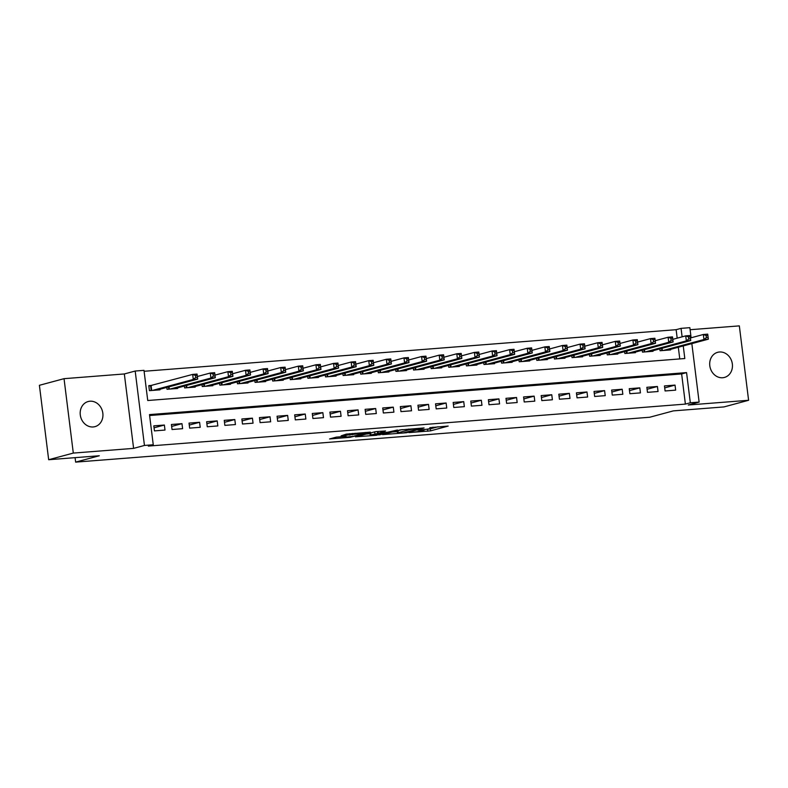 <?xml version="1.0" encoding="UTF-8"?>
<svg xmlns="http://www.w3.org/2000/svg" width="788" height="788" viewBox="0 0 788 788"><rect width="100%" height="100%" fill="white"/><g stroke="black" fill="none" stroke-linecap="round" stroke-linejoin="round"><path stroke-width="1.18" d="M408.942 432.612L430.543 430.869L448.195 426.062L429.844 427.667A6.383 0.512 172.9 0 1 433.085 427.707A6.383 0.512 172.9 0 1 432.277 428.071L430.829 428.455A6.383 0.512 172.9 0 1 422.201 429.726L417.945 430.189L420.851 430.09A6.383 0.512 172.9 0 1 424.092 430.13A6.383 0.512 172.9 0 1 423.284 430.494L421.836 430.878A6.383 0.512 172.9 0 1 413.207 432.149L408.942 432.612M93.161 426.958A13.012 11.259 74.9 0 0 94.944 426.653A13.012 11.259 74.9 0 0 102.667 412.173A13.012 11.259 74.9 0 0 89.95 401.21A13.012 11.259 74.9 0 0 88.177 401.525A13.012 11.259 74.9 0 0 80.455 415.995A13.012 11.259 74.9 0 0 93.161 426.958M722.675 377.748A13.012 11.259 74.9 0 0 724.458 377.432A13.012 11.259 74.9 0 0 732.18 362.963A13.012 11.259 74.9 0 0 719.474 352A13.012 11.259 74.9 0 0 717.691 352.305A13.012 11.259 74.9 0 0 709.968 366.784A13.012 11.259 74.9 0 0 722.675 377.748M336.397 437.104L329.581 438.946L349.98 437.35L370.33 432.149L346.228 434.129L341.096 435.843L365.366 432.957L353.231 436.345L343.302 437.36L346.139 436.434L336.397 437.104M48.669 459.719L39.4 385.302L64.035 378.673L73.304 453.08L48.669 459.719L99.298 455.76L75.648 462.123L649.696 417.246L673.346 410.883L723.965 406.923L748.6 400.284L688.288 405.002L699.123 402.087L690.327 402.776L685.393 404.096L148.321 446.087L153.256 444.757L144.45 445.447L135.181 371.04L143.987 370.35L147.74 400.511L684.811 358.53L683.245 345.932M73.304 453.08L133.605 448.372L144.45 445.447M382.574 434.612L406.431 432.75L424.092 427.953L399.979 429.923L382.574 434.612M376.851 435.252L355.447 436.828L375.797 431.637L385.539 430.967L378.989 433.104L387.479 432.257L397.428 430.012L379.55 434.848L376.802 434.848M748.6 400.284L739.331 325.877L690.111 329.719M151.877 385.391L148.794 385.637L149.424 390.661L159.994 389.833L159.915 389.272M665.092 390.966L675.661 390.139L675.03 385.105L664.461 385.933L665.092 390.966M647.48 392.345L658.049 391.518L657.419 386.484L646.859 387.312L647.48 392.345M629.878 393.714L640.437 392.887L639.817 387.863L629.248 388.691L629.878 393.714M612.266 395.093L622.825 394.266L622.205 389.242L611.636 390.07L612.266 395.093M594.654 396.472L605.223 395.645L604.593 390.621L594.034 391.439L594.654 396.472M577.043 397.851L587.612 397.024L586.981 391.991L576.422 392.818L577.043 397.851M559.441 399.221L570 398.403L569.379 393.37L558.81 394.197L559.441 399.221M541.829 400.599L552.398 399.772L551.767 394.749L541.198 395.576L541.829 400.599M524.217 401.978L534.786 401.151L534.156 396.128L523.596 396.945L524.217 401.978M506.615 403.358L517.174 402.53L516.554 397.497L505.985 398.324L506.615 403.358M489.003 404.727L499.572 403.909L498.942 398.876L488.373 399.703L489.003 404.727M471.391 406.106L481.961 405.278L481.33 400.255L470.771 401.082L471.391 406.106M453.789 407.485L464.349 406.657L463.728 401.634L453.159 402.451L453.789 407.485M436.178 408.864L446.737 408.036L446.116 403.003L435.547 403.83L436.178 408.864M418.566 410.233L429.135 409.415L428.505 404.382L417.945 405.209L418.566 410.233M400.954 411.612L411.523 410.784L410.893 405.761L400.334 406.588L400.954 411.612M383.352 412.991L393.911 412.163L393.291 407.14L382.722 407.967L383.352 412.991M365.74 414.37L376.309 413.542L375.679 408.509L365.11 409.336L365.74 414.37M348.129 415.739L358.698 414.921L358.067 409.888L347.508 410.715L348.129 415.739M330.527 417.118L341.086 416.291L340.465 411.267L329.896 412.094L330.527 417.118M312.915 418.497L323.484 417.67L322.853 412.646L312.284 413.473L312.915 418.497M295.303 419.876L305.872 419.049L305.242 414.015L294.682 414.843L295.303 419.876M277.691 421.255L288.26 420.428L287.64 415.394L277.071 416.222L277.691 421.255M260.089 422.624L270.648 421.797L270.028 416.773L259.459 417.601L260.089 422.624M242.477 424.003L253.046 423.176L252.416 418.152L241.857 418.98L242.477 424.003M224.866 425.382L235.435 424.555L234.804 419.531L224.245 420.349L224.866 425.382M207.264 426.761L217.823 425.934L217.202 420.9L206.633 421.728L207.264 426.761M189.652 428.13L200.221 427.303L199.591 422.279L189.022 423.107L189.652 428.13M172.04 429.509L182.609 428.682L181.979 423.658L171.42 424.486L172.04 429.509M685.393 404.096L681.64 373.936L149.612 415.522M164.377 425.037L153.808 425.855L154.438 430.888L164.997 430.061L164.377 425.037L154.054 427.815M677.188 338.16L676.124 329.689L144.096 371.276M679.768 358.924L678.32 347.262M670.578 349.34L670.647 349.911L660.078 350.739L659.851 348.867M652.966 350.719L653.035 351.29L642.476 352.118L642.24 350.246M635.355 352.098L635.433 352.669L624.864 353.497L624.628 351.625M617.753 353.477L617.822 354.048L607.252 354.866L607.026 352.994M600.141 354.856L600.21 355.418L589.641 356.245L589.414 354.373M582.529 356.225L582.598 356.797L572.039 357.624L571.802 355.752M564.927 357.604L564.996 358.176L554.427 359.003L554.191 357.131M547.315 358.983L547.384 359.555L536.815 360.382L536.589 358.501M529.703 360.362L529.772 360.924L519.213 361.751L518.977 359.88M512.092 361.731L512.17 362.303L501.601 363.13L501.365 361.259M494.49 363.11L494.559 363.682L483.99 364.509L483.763 362.638M476.878 364.489L476.947 365.061L466.388 365.888L466.151 364.007M459.266 365.868L459.335 366.43L448.776 367.257L448.539 365.386M441.664 367.238L441.733 367.809L431.164 368.636L430.928 366.765M424.052 368.617L424.121 369.188L413.552 370.015L413.326 368.144M406.441 369.996L406.51 370.567L395.95 371.394L395.714 369.523M388.829 371.375L388.908 371.946L378.339 372.763L378.102 370.892M371.227 372.744L371.296 373.315L360.727 374.142L360.5 372.271M353.615 374.123L353.684 374.694L343.125 375.521L342.888 373.65M336.003 375.502L336.082 376.073L325.513 376.9L325.277 375.029M318.401 376.881L318.47 377.452L307.901 378.27L307.675 376.398M300.789 378.25L300.858 378.821L290.299 379.649L290.063 377.777M283.178 379.629L283.247 380.2L272.687 381.028L272.451 379.156M265.576 381.008L265.645 381.579L255.076 382.407L254.839 380.535M247.964 382.387L248.033 382.958L237.464 383.776L237.237 381.904M230.352 383.766L230.421 384.327L219.862 385.155L219.625 383.283M212.74 385.135L212.819 385.706L202.25 386.534L202.014 384.662M195.138 386.514L195.207 387.085L184.638 387.913L184.412 386.041M177.527 387.893L177.596 388.464L167.036 389.282L166.8 387.41M75.087 457.651L75.648 462.123M133.605 448.372L124.337 373.955L64.035 378.673M124.337 373.955L135.181 371.04M676.124 329.689L681.059 328.36L689.855 327.67L691.115 337.776M690.327 402.776L686.565 372.606L149.493 414.596L153.256 444.757M691.844 343.617L699.123 402.087M682.112 336.84L681.059 328.36M681.64 373.936L686.565 372.606M675.03 385.105L664.708 387.893M657.419 386.484L647.096 389.262M639.817 387.863L629.494 390.641M622.205 389.242L611.882 392.02M604.593 390.621L594.27 393.399M586.981 391.991L576.668 394.768M569.379 393.37L559.056 396.147M551.767 394.749L541.445 397.526M534.156 396.128L523.833 398.905M516.554 397.497L506.231 400.284M498.942 398.876L488.619 401.653M481.33 400.255L471.007 403.032M463.728 401.634L453.405 404.411M446.116 403.003L435.794 405.79M428.505 404.382L418.182 407.16M410.893 405.761L400.58 408.539M393.291 407.14L382.968 409.918M375.679 408.509L365.356 411.297M358.067 409.888L347.744 412.666M340.465 411.267L330.142 414.045M322.853 412.646L312.531 415.424M305.242 414.015L294.919 416.803M287.64 415.394L277.317 418.172M270.028 416.773L259.705 419.551M252.416 418.152L242.093 420.93M234.804 419.531L224.491 422.309M217.202 420.9L206.88 423.678M199.591 422.279L189.268 425.057M181.979 423.658L171.656 426.436M424.771 429.47L430.287 428.859L438.039 426.771M392.237 432.011L397.25 431.617M403.19 432.927L420.349 428.534L417.315 428.642A6.383 0.512 172.9 0 0 408.686 429.913L398.245 432.72A6.383 0.512 172.9 0 0 397.438 433.085A6.383 0.512 172.9 0 0 400.678 433.124L403.19 432.927M397.438 433.085L397.182 431.075A6.383 0.512 172.9 0 1 397.989 430.711L402.235 429.568M370.045 433.745L365.356 434.119M370.902 434.946L380.151 434.227L384.189 433.144L377.639 433.469L370.902 434.946L370.656 432.937L369.986 433.233L370.232 435.252M375.896 431.627L374.694 431.854L374.94 433.863M370.656 432.937L374.694 431.854M667.564 350.158L708.353 339.175L703.95 339.52L703.329 334.486L690.426 337.963M706.117 335.55L703.329 334.486L707.732 334.142L708.353 339.175L707.88 335.412L706.117 335.55L706.363 337.559L708.126 337.422M706.363 337.559L703.95 339.52L663.161 350.502M707.88 335.412L707.732 334.142M649.952 351.537L690.741 340.544L686.338 340.889L685.718 335.865L672.814 339.342M688.505 336.929L685.718 335.865L690.121 335.521L690.741 340.544L690.268 336.791L688.505 336.929L688.761 338.939L690.515 338.801M688.761 338.939L686.338 340.889L645.549 351.872M690.268 336.791L690.121 335.521M632.35 352.906L673.139 341.923L668.736 342.268L668.106 337.244L655.202 340.712M670.893 338.298L668.106 337.244L672.509 336.9L673.139 341.923L672.656 338.16L670.893 338.298L671.149 340.308L672.913 340.18M671.149 340.308L668.736 342.268L627.947 353.251M672.656 338.16L672.509 336.9M614.739 354.285L655.527 343.302L651.124 343.647L650.494 338.613L637.6 342.091M653.291 339.677L650.494 338.613L654.897 338.269L655.527 343.302L655.045 339.539L653.291 339.677L653.538 341.687L655.301 341.549M653.538 341.687L651.124 343.647L610.336 354.63M655.045 339.539L654.897 338.269M597.127 355.664L637.916 344.681L633.513 345.026L632.892 339.992L619.989 343.469M635.68 341.056L632.892 339.992L637.295 339.648L637.916 344.681L637.443 340.918L635.68 341.056L635.926 343.066L637.689 342.928M635.926 343.066L633.513 345.026L592.724 356.009M637.443 340.918L637.295 339.648M579.525 357.043L620.314 346.05L615.911 346.395L615.28 341.371L602.377 344.849M618.068 342.435L615.28 341.371L619.683 341.027L620.314 346.05L619.831 342.297L618.068 342.435L618.324 344.445L620.077 344.307M618.324 344.445L615.911 346.395L575.122 357.388M619.831 342.297L619.683 341.027M561.913 358.412L602.702 347.429L598.299 347.774L597.668 342.75L584.765 346.218M600.466 343.804L597.668 342.75L602.071 342.406L602.702 347.429L602.219 343.666L600.466 343.804L600.712 345.824L602.475 345.686M600.712 345.824L598.299 347.774L557.51 358.757M602.219 343.666L602.071 342.406M544.301 359.791L585.09 348.808L580.687 349.153L580.067 344.12L567.163 347.597M582.854 345.183L580.067 344.12L584.469 343.785L585.09 348.808L584.617 345.046L582.854 345.183L583.1 347.193L584.863 347.055M583.1 347.193L580.687 349.153L539.898 360.136M584.617 345.046L584.469 343.785M526.689 361.17L567.478 350.187L563.085 350.532L562.455 345.499L549.551 348.976M565.242 346.562L562.455 345.499L566.858 345.154L567.478 350.187L567.005 346.424L565.242 346.562L565.498 348.572L567.252 348.434M565.498 348.572L563.085 350.532L522.296 361.515M567.005 346.424L566.858 345.154M509.087 362.549L549.876 351.566L545.473 351.901L544.843 346.878L531.939 350.355M547.63 347.941L544.843 346.878L549.246 346.533L549.876 351.566L549.394 347.804L547.63 347.941L547.887 349.951L549.65 349.813M547.887 349.951L545.473 351.901L504.684 362.894M549.394 347.804L549.246 346.533M491.476 363.918L532.264 352.935L527.861 353.28L527.241 348.257L514.337 351.724M530.029 349.311L527.241 348.257L531.634 347.912L532.264 352.935L531.792 349.173L530.029 349.311L530.275 351.33L532.038 351.192M530.275 351.33L527.861 353.28L487.073 364.263M531.792 349.173L531.634 347.912M473.864 365.297L514.653 354.314L510.25 354.659L509.629 349.636L496.726 353.103M512.417 350.69L509.629 349.636L514.032 349.291L514.653 354.314L514.18 350.552L512.417 350.69L512.663 352.699L514.426 352.561M512.663 352.699L510.25 354.659L469.461 365.642M514.18 350.552L514.032 349.291M456.262 366.676L497.051 355.693L492.648 356.038L492.017 351.005L479.114 354.482M494.805 352.069L492.017 351.005L496.42 350.66L497.051 355.693L496.568 351.931L494.805 352.069L495.061 354.078L496.824 353.94M495.061 354.078L492.648 356.038L451.859 367.021M496.568 351.931L496.42 350.66M438.65 368.055L479.439 357.072L475.036 357.407L474.406 352.384L461.512 355.861M477.203 353.448L474.406 352.384L478.809 352.039L479.439 357.072L478.956 353.31L477.203 353.448L477.449 355.457L479.212 355.319M477.449 355.457L475.036 357.407L434.247 368.4M478.956 353.31L478.809 352.039M421.038 369.424L461.827 358.441L457.424 358.786L456.804 353.763L443.9 357.24M459.591 354.817L456.804 353.763L461.207 353.418L461.827 358.441L461.354 354.679L459.591 354.817L459.837 356.836L461.601 356.698M459.837 356.836L457.424 358.786L416.635 369.769M461.354 354.679L461.207 353.418M403.436 370.803L444.225 359.82L439.822 360.165L439.192 355.142L426.288 358.609M441.979 356.196L439.192 355.142L443.595 354.797L444.225 359.82L443.743 356.058L441.979 356.196L442.235 358.205L443.989 358.067M442.235 358.205L439.822 360.165L399.033 371.148M443.743 356.058L443.595 354.797M385.825 372.182L426.613 361.2L422.21 361.544L421.58 356.511L408.676 359.988M424.377 357.575L421.58 356.511L425.983 356.166L426.613 361.2L426.131 357.437L424.377 357.575L424.624 359.584L426.387 359.446M424.624 359.584L422.21 361.544L381.422 372.527M426.131 357.437L425.983 356.166M368.213 373.561L409.002 362.579L404.599 362.923L403.978 357.89L391.075 361.367M406.766 358.954L403.978 357.89L408.381 357.545L409.002 362.579L408.529 358.816L406.766 358.954L407.012 360.963L408.775 360.825M407.012 360.963L404.599 362.923L363.81 373.906M408.529 358.816L408.381 357.545M350.601 374.93L391.39 363.948L386.997 364.292L386.366 359.269L373.463 362.746M389.154 360.323L386.366 359.269L390.769 358.924L391.39 363.948L390.917 360.195L389.154 360.323L389.41 362.342L391.163 362.204M389.41 362.342L386.997 364.292L346.208 375.275M390.917 360.195L390.769 358.924M332.999 376.309L373.788 365.327L369.385 365.671L368.754 360.648L355.851 364.115M371.542 361.702L368.754 360.648L373.157 360.303L373.788 365.327L373.305 361.564L371.542 361.702L371.798 363.711L373.561 363.573M371.798 363.711L369.385 365.671L328.596 376.654M373.305 361.564L373.157 360.303M315.387 377.688L356.176 366.706L351.773 367.05L351.152 362.017L338.249 365.494M353.94 363.081L351.152 362.017L355.546 361.672L356.176 366.706L355.693 362.943L353.94 363.081L354.186 365.09L355.949 364.952M354.186 365.09L351.773 367.05L310.984 378.033M355.693 362.943L355.546 361.672M297.775 379.067L338.564 368.085L334.161 368.429L333.541 363.396L320.637 366.873M336.328 364.46L333.541 363.396L337.944 363.051L338.564 368.085L338.091 364.322L336.328 364.46L336.575 366.469L338.338 366.331M336.575 366.469L334.161 368.429L293.372 379.412M338.091 364.322L337.944 363.051M280.173 380.446L320.962 369.454L316.559 369.799L315.929 364.775L303.025 368.252M318.716 365.839L315.929 364.775L320.332 364.43L320.962 369.454L320.48 365.701L318.716 365.839L318.973 367.848L320.736 367.71M318.973 367.848L316.559 369.799L275.77 380.781M320.48 365.701L320.332 364.43M262.562 381.816L303.35 370.833L298.947 371.178L298.317 366.154L285.423 369.621M301.114 367.208L298.317 366.154L302.72 365.809L303.35 370.833L302.868 367.07L301.114 367.208L301.361 369.217L303.124 369.079M301.361 369.217L298.947 371.178L258.159 382.16M302.868 367.07L302.72 365.809M244.95 383.195L285.739 372.212L281.336 372.557L280.715 367.523L267.812 371M283.503 368.587L280.715 367.523L285.118 367.178L285.739 372.212L285.266 368.449L283.503 368.587L283.749 370.596L285.512 370.459M283.749 370.596L281.336 372.557L240.547 383.539M285.266 368.449L285.118 367.178M227.348 384.574L268.137 373.591L263.734 373.936L263.103 368.902L250.2 372.379M265.891 369.966L263.103 368.902L267.506 368.557L268.137 373.591L267.654 369.828L265.891 369.966L266.147 371.975L267.9 371.837M266.147 371.975L263.734 373.936L222.945 384.918M267.654 369.828L267.506 368.557M209.736 385.953L250.525 374.96L246.122 375.305L245.492 370.281L232.588 373.758M248.289 371.345L245.492 370.281L249.894 369.936L250.525 374.96L250.042 371.207L248.289 371.345L248.535 373.354L250.298 373.216M248.535 373.354L246.122 375.305L205.333 386.297M250.042 371.207L249.894 369.936M192.124 387.322L232.913 376.339L228.51 376.684L227.89 371.66L214.986 375.127M230.677 372.714L227.89 371.66L232.293 371.315L232.913 376.339L232.44 372.576L230.677 372.714L230.923 374.733L232.687 374.596M230.923 374.733L228.51 376.684L187.721 387.666M232.44 372.576L232.293 371.315M174.512 388.701L215.301 377.718L210.898 378.063L210.278 373.029L197.374 376.506M213.065 374.093L210.278 373.029L214.681 372.694L215.301 377.718L214.828 373.955L213.065 374.093L213.321 376.103L215.075 375.965M213.321 376.103L210.898 378.063L170.109 389.045M214.828 373.955L214.681 372.694M156.911 390.08L197.699 379.097L193.296 379.442L192.666 374.408L148.853 386.051M195.454 375.472L192.666 374.408L197.069 374.064L197.699 379.097L197.217 375.334L195.454 375.472L195.71 377.482L197.473 377.344M195.71 377.482L193.296 379.442L152.508 390.424M197.217 375.334L197.069 374.064M430.287 428.859L430.543 430.869M427.598 429.253L427.845 431.263M408.578 429.066L408.686 429.913M397.989 430.711L398.245 432.72M378.043 431.46L378.23 432.976M377.393 431.509L377.639 433.469M343.913 436.522L343.982 437.064M355.349 433.233L355.437 433.981M352.354 433.469L352.512 434.769M349.636 433.676L349.823 435.163M662.068 348.266L662.353 350.561M661.575 348.404L661.851 350.601M644.466 349.645L644.751 351.94M643.973 349.783L644.239 351.98M626.854 351.024L627.14 353.32M626.361 351.152L626.637 353.359M609.242 352.403L609.528 354.689M608.75 352.531L609.025 354.728M591.63 353.773L591.916 356.068M591.138 353.911L591.414 356.107M574.028 355.152L574.314 357.447M573.536 355.289L573.812 357.486M556.417 356.531L556.702 358.826M555.924 356.659L556.2 358.865M538.805 357.91L539.09 360.195M538.312 358.038L538.588 360.234M521.203 359.279L521.489 361.574M520.71 359.417L520.976 361.613M503.591 360.658L503.877 362.953M503.099 360.796L503.374 362.992M485.979 362.037L486.265 364.332M485.487 362.165L485.763 364.371M468.377 363.416L468.663 365.711M467.885 363.544L468.151 365.75M450.766 364.785L451.051 367.08M450.273 364.923L450.549 367.119M433.154 366.164L433.439 368.459M432.661 366.302L432.937 368.498M415.542 367.543L415.828 369.838M415.049 367.671L415.325 369.877M397.94 368.922L398.226 371.217M397.447 369.05L397.723 371.256M380.328 370.301L380.614 372.586M379.836 370.429L380.111 372.625M362.716 371.67L363.002 373.965M362.224 371.808L362.5 374.005M345.114 373.049L345.4 375.344M344.622 373.187L344.888 375.384M327.503 374.428L327.788 376.723M327.01 374.556L327.286 376.762M309.891 375.807L310.176 378.092M309.398 375.935L309.674 378.132M292.279 377.176L292.565 379.471M291.796 377.314L292.062 379.511M274.677 378.555L274.963 380.85M274.185 378.693L274.46 380.89M257.065 379.934L257.351 382.229M256.573 380.062L256.849 382.269M239.453 381.313L239.739 383.598M238.961 381.441L239.237 383.638M221.852 382.682L222.137 384.977M221.359 382.82L221.635 385.017M204.24 384.061L204.525 386.356M203.747 384.199L204.023 386.396M186.628 385.44L186.914 387.735M186.135 385.568L186.411 387.775M169.026 386.819L169.312 389.105M168.534 386.947L168.799 389.144M151.089 385.608L151.7 390.484M150.597 385.716L151.197 390.523M424.023 429.559L424.092 430.13M433.016 427.165L433.085 427.707M377.777 431.479L377.984 433.085M343.213 436.572L343.302 437.36M365.297 432.454L365.366 432.957"/></g></svg>
